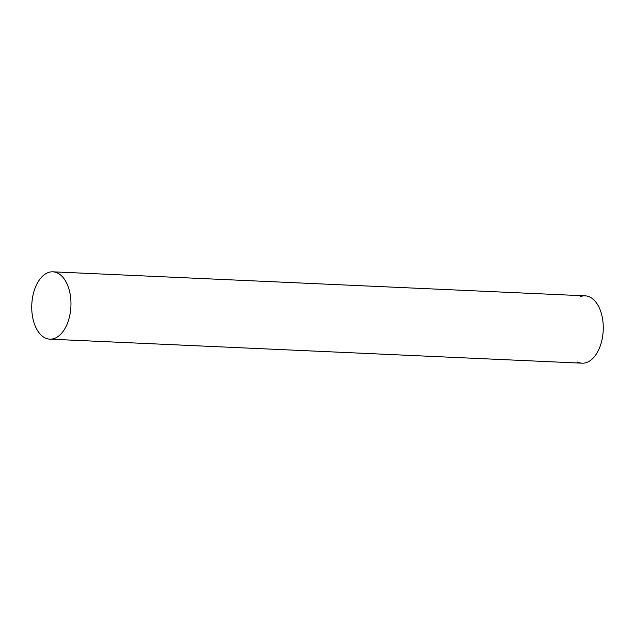 <?xml version="1.0" encoding="UTF-8"?>
<svg xmlns="http://www.w3.org/2000/svg" width="635" height="635" viewBox="0 0 635 635"><rect width="100%" height="100%" fill="white"/><g stroke="black" fill="none" stroke-linecap="round" stroke-linejoin="round"><path stroke-width="0.95" d="M580.533 296.569A33.703 19.582 92.6 0 1 603.02 322.461A33.703 19.582 92.6 0 1 586.764 362.442A33.703 19.582 92.6 0 1 577.58 362.029M49.832 339.161L582.128 363.18A33.703 19.582 -87.4 0 0 586.764 362.442A33.703 19.582 -87.4 0 0 603.25 326.406A33.703 19.582 -87.4 0 0 585.168 295.839L52.872 271.82A33.703 19.582 -87.4 0 0 48.236 272.558A33.703 19.582 -87.4 0 0 31.75 308.594A33.703 19.582 -87.4 0 0 49.832 339.161A33.703 19.582 -87.4 0 0 54.467 338.431A33.703 19.582 -87.4 0 0 70.953 302.395A33.703 19.582 -87.4 0 0 52.872 271.82"/></g></svg>
